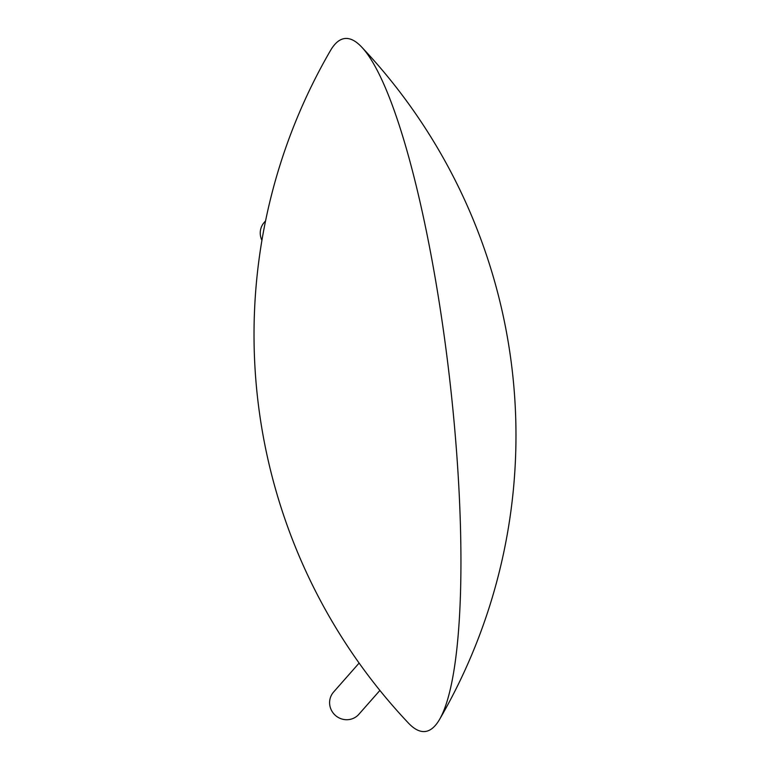 <?xml version="1.0" encoding="UTF-8"?>
<svg xmlns="http://www.w3.org/2000/svg" width="770" height="770" viewBox="0 0 770 770"><rect width="100%" height="100%" fill="white"/><g stroke="black" fill="none" stroke-linecap="round" stroke-linejoin="round"><path stroke-width="1.16" d="M265.554 220.913L264.226 222.415A16.844 16.314 41.4 0 0 260.424 235.456A16.844 16.314 41.4 0 0 261.925 240.336M334.719 44.525A348.81 64.921 -96.6 0 0 330.417 50.637A565.912 565.912 0 0 0 408.369 723.011A348.81 64.921 -96.6 0 0 439.583 719.392A348.81 64.921 -96.6 0 0 449.488 377.541A348.81 64.921 -96.6 0 0 361.631 47.018A348.81 64.921 -96.6 0 0 334.719 44.525M359.118 663.076L333.574 692.057A16.844 16.314 41.4 0 0 335.422 715.426A16.844 16.314 41.4 0 0 358.839 714.319L379.899 690.43M439.583 719.392A565.912 565.912 0 0 0 361.631 47.018"/></g></svg>
